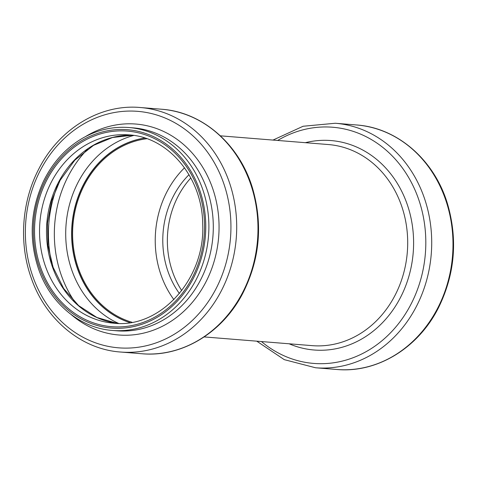 <?xml version="1.0" encoding="UTF-8"?>
<svg xmlns="http://www.w3.org/2000/svg" width="477" height="477" viewBox="0 0 477 477"><rect width="100%" height="100%" fill="white"/><g stroke="black" fill="none" stroke-linecap="round" stroke-linejoin="round"><path stroke-width="0.72" d="M173.884 299.622A93.54 80.965 94.6 0 1 161.143 275.36A93.54 80.965 94.6 0 1 184.527 167.797M189.005 174.701A84.828 73.422 -85.4 0 0 168.142 271.908A84.828 73.422 -85.4 0 0 179.412 293.522M190.824 177.957A84.828 73.422 -85.4 0 0 172.716 272.278A84.828 73.422 -85.4 0 0 181.731 290.606M144.907 138.068A94.458 81.758 -85.4 0 0 77.769 269.052A94.458 81.758 -85.4 0 0 130.012 322.613M146.844 138.718A93.54 80.965 -85.4 0 0 78.508 268.688A93.54 80.965 -85.4 0 0 132.028 322.279M356.581 124.974C397.299 127.735 434.207 159.825 447.39 203.452C457.914 239.287 454.98 273.971 438.601 307.498C418.442 347.936 377.164 373.247 336.845 369.484A122.655 106.162 -85.4 0 0 452.536 255.767A122.655 106.162 -85.4 0 0 356.581 124.974L335.301 123.257L303.104 126.256L272.987 140.077M336.845 369.484L315.565 367.767A122.655 106.162 -85.4 0 0 431.256 254.05A122.655 106.162 -85.4 0 0 335.301 123.257M261.444 341.55A118.469 102.543 -85.4 0 0 394.634 328.355A118.469 102.543 -85.4 0 0 407.024 174.838A118.469 102.543 -85.4 0 0 277.674 140.453M289.122 343.786A105.059 90.934 -85.4 0 0 413.213 252.595A105.059 90.934 -85.4 0 0 305.358 142.689M204.156 336.923L312.173 345.646A100.874 87.315 -85.4 0 0 407.322 252.118A100.874 87.315 -85.4 0 0 328.403 144.549L220.386 135.832M161.572 109.233C202.504 112.006 239.567 144.436 252.589 188.385C263.03 224.721 259.75 259.709 242.757 293.367C222.342 332.904 181.606 357.44 141.836 353.743A122.655 106.162 -85.4 0 0 257.526 240.032A122.655 106.162 -85.4 0 0 161.572 109.233L140.292 107.516C99.973 103.753 58.701 129.064 38.542 169.502C21.59 202.176 18.818 243.538 31.261 278.061C45.47 319.459 81.311 349.319 120.556 352.026A122.655 106.162 -85.4 0 0 236.246 238.315A122.655 106.162 -85.4 0 0 140.292 107.516M32.859 276.565A118.63 102.68 -85.4 0 0 209.176 300.343A118.63 102.68 -85.4 0 0 142.426 111.856A118.63 102.68 -85.4 0 0 32.859 276.565M71.222 314.593A105.816 91.59 -85.4 0 0 190.901 304.034A105.816 91.59 -85.4 0 0 202.033 166.163A105.816 91.59 -85.4 0 0 85.592 136.553M112.506 330.448L116.907 330.805A101.792 88.108 -85.4 0 0 212.921 236.431A101.792 88.108 -85.4 0 0 133.286 127.878L128.885 127.526C112.524 126.304 96.944 129.947 82.151 138.449C65.403 148.365 52.458 162.77 43.3 181.659C30.295 210.309 28.733 239.472 38.607 269.153C50.407 303.521 80.082 328.212 112.506 330.448A101.792 88.108 -85.4 0 0 208.515 236.073A101.792 88.108 -85.4 0 0 128.885 127.526M39.621 268.295A99.496 86.122 -85.4 0 0 187.509 288.239A99.496 86.122 -85.4 0 0 131.521 130.143A99.496 86.122 -85.4 0 0 39.621 268.295M40.73 267.752A98.125 84.93 -85.4 0 0 186.567 287.416A98.125 84.93 -85.4 0 0 131.354 131.509A98.125 84.93 -85.4 0 0 40.73 267.752M45.506 266.446A94.458 81.758 -85.4 0 0 113.782 323.191C160.248 328.701 205.444 278.908 202.707 224.154C202.433 177.665 168.56 137.054 128.981 134.89A94.458 81.758 -85.4 0 0 45.506 266.446M132.439 135.259A94.458 81.758 -85.4 0 0 52.464 267.007A94.458 81.758 -85.4 0 0 117.259 323.382M58.051 184.313A115.321 99.812 -85.4 0 0 51.695 263.03M87.643 149.116A111.135 96.193 -85.4 0 0 61.36 275.414A111.135 96.193 -85.4 0 0 75.259 302.519M133.763 135.444A98.644 85.377 -85.4 0 0 71.938 270.507A98.644 85.377 -85.4 0 0 118.594 323.412M144.817 138.038A94.458 81.758 -85.4 0 0 77.578 269.034A94.458 81.758 -85.4 0 0 129.917 322.625M315.565 367.767L284.268 359.646L256.757 341.168M141.836 353.743L120.556 352.026M117.27 323.382L96.885 317.479L78.592 305.59L63.644 288.478L53.102 267.293L47.974 245.643L47.461 223.069L51.594 200.865L60.126 180.318L74.817 160.165L93.552 145.342L112.548 137.507L132.457 135.259"/></g></svg>
